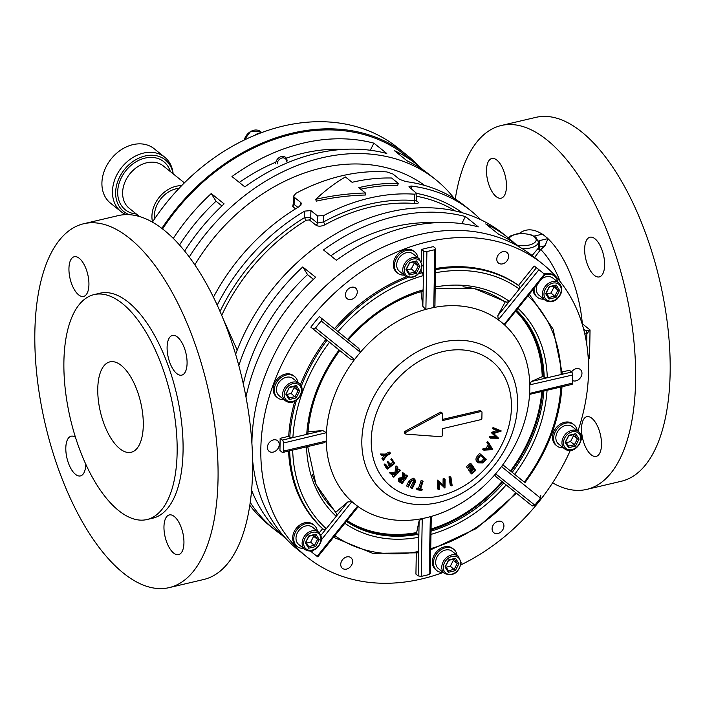 <?xml version="1.0" encoding="UTF-8"?>
<svg xmlns="http://www.w3.org/2000/svg" width="705" height="705" viewBox="0 0 705 705"><rect width="100%" height="100%" fill="white"/><g stroke="black" fill="none" stroke-linecap="round" stroke-linejoin="round"><path stroke-width="1.06" d="M254.628 135.386A13.589 10.575 -51.3 0 1 259.916 132.875A13.589 10.575 -51.3 0 1 261.722 132.593M497.906 533.491A6.794 5.287 128.7 0 0 503.44 528.433A6.794 5.287 128.7 0 0 502.26 522.097A6.794 5.287 128.7 0 0 498.118 521.303A6.794 5.287 128.7 0 0 492.575 526.362A6.794 5.287 128.7 0 0 493.756 532.698A6.794 5.287 128.7 0 0 497.906 533.491M346.552 569.102A6.794 5.287 128.7 0 0 352.086 564.044A6.794 5.287 128.7 0 0 350.905 557.708A6.794 5.287 128.7 0 0 346.763 556.915A6.794 5.287 128.7 0 0 341.22 561.973A6.794 5.287 128.7 0 0 342.401 568.309A6.794 5.287 128.7 0 0 346.552 569.102M273.223 452.09A6.794 5.287 128.7 0 0 278.757 447.032A6.794 5.287 128.7 0 0 277.576 440.695A6.794 5.287 128.7 0 0 273.434 439.902A6.794 5.287 128.7 0 0 267.891 444.961A6.794 5.287 128.7 0 0 269.072 451.297A6.794 5.287 128.7 0 0 273.223 452.09M351.249 299.466A6.794 5.287 128.7 0 0 356.792 294.408A6.794 5.287 128.7 0 0 355.602 288.072A6.794 5.287 128.7 0 0 351.46 287.279A6.794 5.287 128.7 0 0 345.917 292.337A6.794 5.287 128.7 0 0 347.107 298.673A6.794 5.287 128.7 0 0 351.249 299.466M502.603 263.855A6.794 5.287 128.7 0 0 508.146 258.797A6.794 5.287 128.7 0 0 506.965 252.46A6.794 5.287 128.7 0 0 502.815 251.667A6.794 5.287 128.7 0 0 497.272 256.726A6.794 5.287 128.7 0 0 498.461 263.062A6.794 5.287 128.7 0 0 502.603 263.855M572.61 380.594A6.794 5.287 128.7 0 0 575.932 380.867A6.794 5.287 128.7 0 0 581.475 375.809A6.794 5.287 128.7 0 0 580.285 369.473A6.794 5.287 128.7 0 0 576.144 368.68A6.794 5.287 128.7 0 0 571.543 371.967M441.26 436.703A1.137 0.881 128.7 0 0 442.264 435.452L442.379 428.693L480.88 419.634A1.137 0.881 128.7 0 0 481.885 418.391L481.991 412.302A1.137 0.881 128.7 0 0 481.022 411.517L442.52 420.577L442.634 413.817A1.137 0.881 128.7 0 0 441.383 413.139L406.133 432.209A1.137 0.881 128.7 0 0 406.098 434.157L440.977 436.721A1.137 0.881 128.7 0 0 441.26 436.703M421.379 261.564L421.59 249.447A181.238 140.991 -51.3 0 1 427.512 247.94A181.238 140.991 -51.3 0 1 433.434 246.653L435.655 248.433L434.791 249.729A181.238 140.991 128.7 0 0 430.843 250.61A181.238 140.991 128.7 0 0 426.895 251.588L425.89 309.389A116.783 90.848 -51.3 0 1 429.838 308.376A116.783 90.848 -51.3 0 1 433.786 307.53L434.791 249.729M515.752 311.081A134.937 104.975 -51.3 0 1 542.233 376.664L547.291 377.774L571.64 372.046A2.265 1.013 76.8 0 1 572.716 374.972L529.781 384.842A116.801 90.866 128.7 0 0 504.101 324.503L544.401 274.175A181.238 140.991 128.7 0 0 541.396 271.672A181.238 140.991 128.7 0 0 538.92 269.742L498.32 319.832A116.801 90.866 128.7 0 0 433.998 307.468L434.959 305.503L435.655 248.433M430.138 516.73A116.783 90.848 -51.3 0 1 426.19 517.734A116.783 90.848 -51.3 0 1 422.242 518.589L421.238 576.382A181.238 140.991 128.7 0 0 429.133 574.522L430.35 516.677A116.801 90.866 128.7 0 0 495.633 473.822L534.813 505.15A181.238 140.991 128.7 0 0 540.497 498.091L501.475 466.569A116.783 90.848 -51.3 0 1 495.791 473.628M501.475 466.569L501.634 466.375A116.801 90.866 128.7 0 0 529.631 393.408L572.575 383.088A2.265 1.013 76.8 0 1 571.975 384.401L530.195 394.236L529.631 393.408M529.781 385.071A116.783 90.848 -51.3 0 1 529.64 393.187M498.47 319.955A116.783 90.848 -51.3 0 1 503.96 324.388M577.88 431.16A188.032 146.279 128.7 0 0 542.321 263.696L533.429 256.567A188.032 146.279 128.7 0 0 418.735 234.721A188.032 146.279 128.7 0 0 251.914 443.48M252.61 460.189A188.032 146.279 128.7 0 0 298.162 549.953L307.045 557.073A188.032 146.279 128.7 0 0 421.74 578.928A188.032 146.279 128.7 0 0 443.216 572.434M542.321 263.696A188.032 146.279 128.7 0 0 427.618 241.841A188.032 146.279 128.7 0 0 274.324 381.74A188.032 146.279 128.7 0 0 307.045 557.073M460.947 564.846A188.032 146.279 128.7 0 0 570.301 450.469M280.158 438.325L279.947 450.504L282.167 452.284A2.265 1.013 -103.2 0 0 282.723 452.46A2.265 1.013 -103.2 0 0 283.313 451.147L283.454 443.022A2.265 1.013 -103.2 0 0 282.379 440.105L280.158 438.325L288.689 436.316A156.316 121.604 128.7 0 1 294.805 401.171M425.89 309.389L425.661 309.425A116.801 90.866 128.7 0 0 360.378 352.28L321.207 320.96L321.559 318.343L319.339 316.563A181.238 140.991 -51.3 0 0 310.817 327.146L325.913 339.343A156.316 121.604 128.7 0 0 300.392 384.763M421.238 269.777L421.202 271.795A156.316 121.604 128.7 0 0 419.942 272.156M406.424 276.757A156.316 121.604 128.7 0 0 334.443 328.742M541.396 271.672L538.065 268.993A181.238 140.991 -51.3 0 0 534.17 266.014L518.527 285.437A156.316 121.604 128.7 0 0 435.602 268.552M562.229 371.958L569.42 370.266L571.64 372.046M534.813 505.15L532.24 505.987L516.43 493.227L476.571 528.406L430.702 549.794M421.238 576.382L418.153 575.897L415.932 574.117L416.294 553.134M312.817 550.464L311.619 551.945A181.238 140.991 128.7 0 0 314.633 554.447L311.302 551.777A181.238 140.991 -51.3 0 1 310.323 550.975M319.33 532.76L322.608 528.688A156.316 121.604 128.7 0 1 288.565 451.085M490.53 438.166L490.839 437.312L496.62 437.417L492.363 433.205L499.008 431.063L493.808 429.266L492.698 428.376L493.007 427.547L501.308 430.984L493.694 433.549L498.629 438.254L490.53 438.166L489.42 437.276L489.728 436.421L495.509 436.527L491.173 432.526L497.14 430.42M483.797 450.142L482.687 449.252L483.207 448.38L486.177 448.204L488.292 444.723L486.855 442.361L487.402 441.462L488.512 442.352L492.769 449.693L483.797 450.142L484.317 449.27L487.287 449.094L489.402 445.613L487.966 443.251L488.512 442.352M471.583 473.919L471.178 473.293L474.562 470.42L473.258 468.464L469.9 471.31L469.495 470.693L472.852 467.847L471.222 465.388L467.864 468.235L467.45 467.618L471.522 464.163L475.69 470.438L471.583 473.919L470.068 472.403L473.452 469.53L472.932 468.746M469.9 471.31L468.384 469.803L471.742 466.957L470.887 465.67M467.864 468.235L466.34 466.728L470.411 463.273L471.522 464.163M450.213 484.97L449.014 476.818L449.843 476.483L450.953 477.373L452.152 485.525L451.323 485.86L450.213 484.97M443.031 485.04L443.11 478.748L443.974 478.536L445.084 479.435L444.978 487.975L439.347 482.978M444.793 488.019L439.347 482.81L439.268 489.34L438.448 489.543L437.338 488.653L437.444 480.114L444.141 486.089L444.22 479.638L443.11 478.748M420.673 488.627L422.18 489.57L421.89 490.416L417.616 489.869L416.505 488.979L416.787 488.133L418.523 488.353L421.149 480.475L421.942 480.572L423.053 481.462L420.436 489.34L422.18 489.57M411.632 488.186L414.734 481.973L413.888 479.77L411.623 480.651L408.327 487.014L407.613 486.767L410.169 481.691L414.258 478.959L415.668 481.541L412.355 488.442L410.521 487.296L413.623 481.083L413.676 479.708M407.613 486.767L406.494 485.877L409.059 480.801L413.148 478.06L414.989 479.356L413.148 478.06M398.387 480.995L399.929 482.299L398.387 480.995L398.572 478.21L402.211 477.585L402.617 472.491L404.485 473.901L404.071 478.995L407.041 475.646L407.657 476.069L402.026 483.78L399.497 481.885L399.682 479.1L403.322 478.475L403.727 473.381L404.485 473.901M404.229 477.091L405.93 474.756L407.657 476.069M441.383 413.139L440.273 412.249L405.023 431.319L406.133 432.209M440.273 412.249A1.137 0.881 -51.3 0 1 441.251 412.275L442.361 413.165M481.022 411.517L479.911 410.627L442.537 419.413M479.911 410.627A1.137 0.881 -51.3 0 1 480.599 410.759L481.709 411.649M404.987 433.267A1.137 0.881 -51.3 0 1 405.023 431.319M383.282 460.488L383.009 459.607L385.697 455.862L381.828 455.774L381.564 454.892L386.463 454.998L390.27 452.892L390.5 453.632L386.684 455.738L383.282 460.488L381.899 458.717L383.978 455.818M381.828 455.774L380.453 454.002L385.353 454.108L389.16 452.002L390.27 452.892M386.34 468.199L384.172 464.419L384.904 463.855L387.803 467.864L390.112 466.075L387.23 462.083L387.953 461.519L390.834 465.512L393.725 463.264L390.843 459.272L391.575 458.708L394.835 463.352L387.45 469.089L386.34 468.199M387.107 466.648L389.001 465.185M390.138 464.295L392.614 462.374M393.839 477.223L393.328 476.659L395.822 474.121L391.354 474.447L390.685 473.698L396.043 473.328L397.126 466.736L397.787 467.468L396.871 473.046L399.964 469.9L400.466 470.464L393.839 477.223L392.218 475.769L393.681 474.28M391.354 474.447L389.565 472.808L394.932 472.438L396.016 465.846L397.126 466.736M397.267 470.623L398.854 469.01L399.964 469.9M477.408 462.207L477.118 461.969C475.434 460.206 475.602 458.135 477.629 455.747L479.594 453.421L486.3 459.228L482.802 462.938L478.228 462.859C476.545 461.096 476.712 459.025 478.739 456.637L480.704 454.32M420.867 290.98L422.85 306.375L425.661 309.425M421.987 290.98L423.141 289.843L423.388 275.611L422.313 272.685L421.202 271.795M462.982 286.803A134.937 104.975 -51.3 0 1 505.106 302.11L505.661 301.414M505.106 302.11L497.8 315.717L498.32 319.832M497.8 315.717L509.371 301.352L506.877 302.26L473.83 288.292L435.258 288.213M542.233 376.664L531.217 381.555L529.781 384.842M516.042 492.91L501.978 481.55A134.937 104.975 -51.3 0 1 431.063 529.023M418.153 575.897L418.576 551.504L417.43 552.649M322.608 528.688L323.718 529.578L326.256 528.697L336.214 516.333L336.567 513.716L315.937 484.326L307.697 446.582M307.882 433.54C310.059 404.291 320.687 376.62 339.766 350.517L350.27 359.004L354.386 359.726A116.801 90.866 128.7 0 0 326.38 432.694L283.454 443.022M339.369 350.209L325.913 339.343M288.689 436.316L289.799 437.206L292.892 437.629L306.728 434.377L307.591 433.02M335.483 512.702L336.038 512.015A134.937 104.975 -51.3 0 1 312.368 474.615M360.378 352.28L358.801 348.42L321.559 318.343L347.635 339.405A138.189 107.504 -51.3 0 1 423.141 289.843L422.85 306.375M435.285 286.997A138.189 107.504 -51.3 0 1 509.371 301.352L519.329 288.988L519.638 286.327L518.527 285.437M516.377 310.306A135.924 105.741 -51.3 0 1 543.097 376.461M527.93 295.968A154.051 119.841 128.7 0 1 561.127 374.522L562 373.165M542.683 391.301A135.924 105.741 -51.3 0 1 511.107 471.442M524.3 482.105L503.529 465.326L524.3 482.105A154.051 119.841 128.7 0 0 560.898 387.01M502.577 482.044A135.924 105.741 -51.3 0 1 431.046 529.913M346.34 521.418A135.924 105.741 128.7 0 0 417.748 534.355L416.637 533.465L416.655 532.575A134.937 104.975 -51.3 0 1 347.045 520.546M416.637 533.465A135.924 105.741 -51.3 0 1 346.419 521.321M334.893 535.641A154.051 119.841 128.7 0 0 418.576 551.504L418.823 537.28A138.189 107.504 -51.3 0 1 344.851 523.269M321.207 320.96A181.238 140.991 128.7 0 0 315.523 328.019L354.553 359.541A116.783 90.848 -51.3 0 1 360.237 352.482M283.313 451.147L326.248 441.048A116.783 90.848 -51.3 0 1 326.389 432.923M326.248 441.048L326.23 441.268A116.801 90.866 128.7 0 0 351.91 501.599L321.445 539.757M314.633 554.447A181.238 140.991 128.7 0 0 317.109 556.368L357.558 506.155A116.783 90.848 -51.3 0 1 352.068 501.722M357.558 506.155L357.699 506.278A116.801 90.866 128.7 0 0 422.022 518.633L422.242 518.589M422.022 518.633L419.114 520.748L416.655 532.575M417.748 534.355L418.823 537.28L419.114 520.748M429.997 573.112L429.133 574.522M495.633 473.822L495.007 475.91L501.978 481.55M540.77 495.403L540.497 498.091M572.716 374.972L572.575 383.088M534.17 266.014L538.92 269.742M421.59 249.447L423.811 251.227L426.895 251.588M310.817 327.146L313.038 328.927L315.523 328.019M326.38 432.694L322.802 430.596L308.349 431.698M351.91 501.599L347.776 501.969L336.038 512.015M282.723 452.46L324.512 442.625L326.23 441.268M317.796 556.862L357.62 507.415L357.699 506.278M430.288 573.623L431.275 517.047L430.35 516.677M503.537 465.326L501.634 466.375M504.101 324.503L505.194 324.194L545.027 274.738M386.463 454.998L385.353 454.108M381.564 454.892L380.453 454.002M383.009 459.607L381.899 458.717M393.725 463.264L390.843 459.272M391.954 460.162L392.685 459.598M390.112 466.075L387.23 462.083M388.34 462.974L389.063 462.41M387.45 469.089L384.172 464.419M385.291 465.309L386.014 464.745M396.043 473.328L394.932 472.438M390.685 473.698L389.565 472.808M393.328 476.659L392.218 475.769M401.965 482.608L403.877 479.982L402.828 479.25L400.325 479.532L400.889 481.867L401.965 482.608L400.854 481.709L402.714 479.171M407.041 475.646L405.93 474.756M403.727 473.381L402.617 472.491M403.322 478.475L402.211 477.585M399.682 479.1L398.572 478.21M400.176 481.251L400.854 481.709M414.734 481.973L413.623 481.083M417.616 489.869L417.898 489.023L419.634 489.244L422.26 481.365L421.149 480.475M422.26 481.365L423.053 481.462M419.634 489.244L418.523 488.353M417.898 489.023L416.787 488.133M444.22 479.638L445.084 479.435M438.448 489.543L438.554 481.004L437.444 480.114M451.323 485.86L450.125 477.708L449.014 476.818M450.125 477.708L450.953 477.373M467.45 467.618L466.34 466.728M472.852 467.847L471.742 466.957M469.495 470.693L468.384 469.803M474.562 470.42L473.452 469.53M471.178 473.293L470.068 472.403M478.845 462.11L482.652 462.083L485.163 459.449L480.643 455.483L478.29 458.55L478.968 462.216M485.163 459.449L480.599 455.527M477.734 461.22L481.541 461.193L484.053 458.558M482.652 462.083L481.541 461.193M488.151 449.059L491.411 448.891L489.825 446.291L488.151 449.059M487.966 443.251L486.855 442.361M489.402 445.613L488.292 444.723M487.287 449.094L486.177 448.204M484.317 449.27L483.207 448.38M488.75 448.08L490.301 448.001L489.543 446.767M491.411 448.891L490.301 448.001M493.808 429.266L494.117 428.437L493.007 427.547M492.363 433.205L491.253 432.315M492.284 433.416L491.173 432.526M496.62 437.417L495.509 436.527M490.839 437.312L489.728 436.421M494.117 428.437L501.308 430.984M161.85 228.411A188.032 146.279 -51.3 0 1 406.838 155.047A188.032 146.279 -51.3 0 1 418.717 166.045M152.403 222.137A188.032 146.279 -51.3 0 1 397.955 147.927L406.838 155.047M154.774 218.576A20.392 15.862 -51.3 0 1 154.483 217.942M178.145 188.438A20.392 15.862 -51.3 0 1 178.823 188.588M164.688 157.171L154.139 148.711A34.889 27.142 128.7 0 0 109.319 161.383A34.889 27.142 128.7 0 0 110.491 203.146L121.04 211.606A34.889 27.142 -51.3 0 1 119.868 169.843A34.889 27.142 -51.3 0 1 164.688 157.171A34.889 27.142 -51.3 0 1 173.139 173.818M173.06 173.747A33.153 25.794 128.7 0 0 152.412 155.25A33.153 25.794 128.7 0 0 122.679 171.897A33.153 25.794 128.7 0 0 129.182 214.69M179.061 188.332A24.358 18.947 128.7 0 0 159.568 200.502A24.358 18.947 128.7 0 0 154.58 218.858M181.626 185.662A27.187 21.15 128.7 0 0 157.709 199.321A27.187 21.15 128.7 0 0 152.527 221.952M139.123 216.232A34.889 27.142 -51.3 0 1 138.656 216.294M126.133 214.628A34.889 27.142 -51.3 0 1 121.04 211.606M138.312 216.197A33.153 25.794 128.7 0 0 139.044 216.171M119.797 448.697A46.442 20.692 -103.2 0 0 131.156 452.284A46.442 20.692 -103.2 0 0 142.718 414.064A46.442 20.692 -103.2 0 0 121.251 365.446A46.442 20.692 -103.2 0 0 109.883 361.868A46.442 20.692 -103.2 0 0 98.33 400.079A46.442 20.692 -103.2 0 0 119.797 448.697M146.984 519.541L152.906 518.149A115.541 51.474 -103.2 0 0 181.652 423.07A115.541 51.474 -103.2 0 0 128.248 302.119A115.541 51.474 -103.2 0 0 99.987 293.209L94.065 294.602A115.541 51.474 -103.2 0 0 65.309 389.68A115.541 51.474 -103.2 0 0 118.713 510.632A115.541 51.474 -103.2 0 0 146.984 519.541A115.541 51.474 -103.2 0 0 175.73 424.472A115.541 51.474 -103.2 0 0 122.326 303.511A115.541 51.474 -103.2 0 0 94.065 294.602M455.254 199.092A186.895 83.269 76.8 0 1 501.202 125.516A186.895 83.269 76.8 0 1 546.93 139.925A186.895 83.269 76.8 0 1 633.319 335.589A186.895 83.269 76.8 0 1 586.807 489.385A186.895 83.269 76.8 0 1 552.597 482.863M501.202 125.516L535.756 117.391A186.895 83.269 76.8 0 1 581.475 131.791A186.895 83.269 76.8 0 1 667.864 327.455A186.895 83.269 76.8 0 1 621.352 481.251L586.807 489.385M83.648 223.749L118.193 215.615A186.895 83.269 76.8 0 1 163.921 230.024A186.895 83.269 76.8 0 1 250.31 425.688A186.895 83.269 76.8 0 1 203.798 579.484L169.244 587.609A186.895 83.269 -103.2 0 0 215.756 433.822A186.895 83.269 -103.2 0 0 129.368 238.149A186.895 83.269 -103.2 0 0 83.648 223.749A186.895 83.269 -103.2 0 0 37.136 377.545A186.895 83.269 -103.2 0 0 123.525 573.209A186.895 83.269 -103.2 0 0 169.244 587.609M75.488 437.32A20.392 9.086 -103.2 0 0 71.135 436.219A20.392 9.086 -103.2 0 0 66.058 452.998A20.392 9.086 -103.2 0 0 75.479 474.342A20.392 9.086 -103.2 0 0 80.467 475.91A20.392 9.086 -103.2 0 0 85.79 464.207M173.633 553.055A20.392 9.086 -103.2 0 0 178.621 554.624A20.392 9.086 -103.2 0 0 183.697 537.845A20.392 9.086 -103.2 0 0 174.276 516.501A20.392 9.086 -103.2 0 0 169.288 514.932A20.392 9.086 -103.2 0 0 164.212 531.711A20.392 9.086 -103.2 0 0 173.633 553.055M176.77 373.571A20.392 9.086 -103.2 0 0 181.758 375.139A20.392 9.086 -103.2 0 0 186.834 358.36A20.392 9.086 -103.2 0 0 177.404 337.016A20.392 9.086 -103.2 0 0 172.417 335.448A20.392 9.086 -103.2 0 0 167.349 352.227A20.392 9.086 -103.2 0 0 176.77 373.571M78.616 294.857A20.392 9.086 -103.2 0 0 83.604 296.426A20.392 9.086 -103.2 0 0 88.68 279.647A20.392 9.086 -103.2 0 0 79.251 258.303A20.392 9.086 -103.2 0 0 74.263 256.735A20.392 9.086 -103.2 0 0 69.187 273.514A20.392 9.086 -103.2 0 0 78.616 294.857M496.813 160.07A20.392 9.086 76.8 0 1 506.234 181.423A20.392 9.086 76.8 0 1 501.167 198.193A20.392 9.086 76.8 0 1 496.179 196.625A20.392 9.086 76.8 0 1 486.75 175.281A20.392 9.086 76.8 0 1 491.826 158.502A20.392 9.086 76.8 0 1 496.813 160.07M591.839 418.268A20.392 9.086 76.8 0 1 601.259 439.62A20.392 9.086 76.8 0 1 596.183 456.391A20.392 9.086 76.8 0 1 591.195 454.822A20.392 9.086 76.8 0 1 581.775 433.478A20.392 9.086 76.8 0 1 586.851 416.699A20.392 9.086 76.8 0 1 591.839 418.268M594.967 238.783A20.392 9.086 76.8 0 1 604.388 260.136A20.392 9.086 76.8 0 1 599.321 276.906A20.392 9.086 76.8 0 1 594.333 275.338A20.392 9.086 76.8 0 1 584.903 253.994A20.392 9.086 76.8 0 1 589.979 237.215A20.392 9.086 76.8 0 1 594.967 238.783M365.419 192.985L358.757 187.645A186.895 145.397 128.7 0 1 398.237 183.353L391.575 178.012A186.895 145.397 128.7 0 0 352.095 182.304L345.432 176.955C335.368 182.789 325.481 190.235 315.769 199.303L316.21 201.154C332.434 197.515 348.825 195.47 365.384 195.021L365.419 192.985C348.693 193.47 332.143 195.576 315.769 199.303M480.775 219.74A184.631 143.635 128.7 0 0 470.781 210.689L465.229 206.239A184.631 143.635 128.7 0 0 405.754 181.582L399.612 179.361L392.949 174.02L386.798 171.914A184.631 143.635 128.7 0 0 341.511 175.871A184.631 143.635 128.7 0 0 295.985 193.285L293.65 196.06L294.232 197.241L300.894 202.582L301.476 203.771L299.14 206.662A184.631 143.635 128.7 0 0 213.421 297.228M398.237 183.353L397.726 185.441A184.631 143.635 128.7 0 0 360.722 189.222M220.022 311.504A177.836 138.347 -51.3 0 1 304.586 217.589L310.764 217.713L317.426 223.053L323.63 221.908A177.836 138.347 -51.3 0 1 414.452 200.537L414.558 194.183A184.631 143.635 128.7 0 0 369.27 198.131A184.631 143.635 128.7 0 0 323.745 215.545L323.63 221.908A2.265 0.67 -118.7 0 0 325.287 224.604C321.595 226.437 318.519 226.666 316.078 225.283L309.416 219.942L306.34 220.224A175.571 136.585 128.7 0 0 221.687 315.408M414.558 194.183L416.849 193.558L409.605 187.38L409.023 186.543L411.306 186.032L411.262 188.711M470.781 210.689A184.631 143.635 128.7 0 0 411.306 186.032M281.524 534.769A186.895 145.397 -51.3 0 1 274.897 529.843L269.345 525.392A186.895 145.397 -51.3 0 1 249.834 505.335M407.613 226.825A186.895 145.397 128.7 0 0 336.364 260.26L323.489 249.94A186.895 145.397 128.7 0 1 394.747 216.506A186.895 145.397 128.7 0 1 465.423 216.55L478.29 226.869A186.895 145.397 128.7 0 0 407.613 226.825M514.994 243.622A186.895 145.397 128.7 0 0 508.754 238.228L503.203 233.778A186.895 145.397 128.7 0 0 389.195 212.055A186.895 145.397 128.7 0 0 235.611 354.359M243.304 383.961A175.571 136.585 -51.3 0 1 307.556 274.606L302.762 266.948A186.895 145.397 128.7 0 0 238.81 365.613M302.762 266.948L315.629 277.268A186.895 145.397 128.7 0 0 245.975 397.038M251.623 490.266A186.895 145.397 128.7 0 0 286.283 538.955M274.897 529.843A186.895 145.397 -51.3 0 1 250.257 502.471M162.555 228.949A186.895 145.397 -51.3 0 1 292.126 134.214A186.895 145.397 -51.3 0 1 406.124 155.937L417.237 164.838A186.895 145.397 -51.3 0 1 423.476 170.231M173.28 238.422A186.895 145.397 -51.3 0 1 211.244 193.558L216.038 201.216L221.916 205.93M184.639 251.077A186.895 145.397 128.7 0 1 224.111 203.877L211.244 193.558M454.223 198.449A186.895 145.397 128.7 0 0 435.655 179.608A186.895 145.397 128.7 0 0 321.647 157.885A186.895 145.397 128.7 0 0 189.248 257.025M373.906 143.159L386.772 153.478A186.895 145.397 128.7 0 0 316.096 153.434A186.895 145.397 128.7 0 0 244.838 186.869L231.971 176.55A186.895 145.397 -51.3 0 1 303.229 143.115A186.895 145.397 -51.3 0 1 373.906 143.159L370.275 150.253M548.023 238.598L539.519 240.599L539.404 247.085L545.018 245.763L548.023 238.598L542.471 234.148L534.205 236.096M306.34 220.224A2.265 0.599 -121.3 0 1 304.586 217.589L304.692 211.112A184.631 143.635 128.7 0 0 217.184 305.142M538.373 241.392A2.265 1.005 -179 0 1 539.519 240.599M250.777 506.551A184.631 143.635 -51.3 0 1 249.746 505.908M416.761 200.899L417.43 201.436C419.096 203.005 418.268 203.692 414.945 203.507A175.571 136.585 128.7 0 0 325.287 224.604M222.595 317.576L237.197 350.138M307.556 274.606L313.434 279.321M295.562 208.83L292.751 206.583L293.553 201.78M194.818 264.877A175.571 136.585 -51.3 0 1 424.595 185.415M179.528 245.04A175.571 136.585 -51.3 0 1 216.038 201.216M239.286 182.419A175.571 136.585 -51.3 0 1 275.867 162.15M286.265 158.167A175.571 136.585 -51.3 0 1 343.661 149.363M330.804 255.809A175.571 136.585 -51.3 0 1 435.179 222.754M545.018 245.763L540.365 249.896L534.584 257.492M520.123 247.367A186.895 145.397 128.7 0 0 498.594 234.227L485.727 223.908A186.895 145.397 128.7 0 1 508.754 238.228M435.655 179.608L430.103 175.157A186.895 145.397 128.7 0 0 407.076 160.837L394.21 150.518A186.895 145.397 -51.3 0 1 417.237 164.838M461.793 223.644L465.423 216.55M304.692 211.112L310.887 210.601L317.55 215.941L323.745 215.545M532.108 255.518L538.267 248.222M587.979 354.668L589.547 358.378L588.12 356.466M548.023 238.783A79.295 35.329 76.8 0 1 582.339 323.771A2.265 1.762 -51.3 0 1 582.26 324.3M584.11 331.068L590.041 329.949L586.886 333.588L584.824 334.073M414.945 203.507A2.265 1.26 -85.4 0 1 414.452 200.537L416.726 200.564L416.699 201.137M293.65 196.06L293.536 203.066L294.108 204.353L297.907 207.402M538.294 247.746A2.265 1.005 1 0 1 539.404 247.085A2.265 1.013 76.8 0 0 540.365 249.896A2.265 1.921 -6.2 0 1 538.285 248.354M275.629 163.772A6.574 5.111 -51.3 0 1 279.25 157.506A6.574 5.111 -51.3 0 1 285.463 157.294A6.574 5.111 -51.3 0 1 287.085 161.075M286.653 161.753A5.437 4.23 128.7 0 0 282 157.999A5.437 4.23 128.7 0 0 277.171 163.983M418.003 257.854A13.589 10.575 128.7 0 0 414.787 252.002A13.589 10.575 128.7 0 0 406.503 250.425A13.589 10.575 128.7 0 0 395.417 260.542A13.589 10.575 128.7 0 0 397.779 273.214A13.589 10.575 128.7 0 0 404.185 275.082M414.787 252.002L413.676 251.112A13.589 10.575 128.7 0 0 405.384 249.535A13.589 10.575 128.7 0 0 394.306 259.651A13.589 10.575 128.7 0 0 396.668 272.324L397.779 273.214M419.299 258.894L413.192 253.994A11.042 8.592 128.7 0 0 402.749 254.338A11.042 8.592 128.7 0 0 396.659 264.877A11.042 8.592 128.7 0 0 399.374 271.222L405.481 276.122A11.042 8.592 -51.3 0 1 402.767 269.768A11.042 8.592 -51.3 0 1 408.856 259.237A11.042 8.592 -51.3 0 1 419.299 258.894L422.163 265.494C419.581 275.77 414.02 279.312 405.481 276.122M416.532 260.938L419.898 266.314L416.32 273.329L409.367 274.968L405.992 269.592L409.579 262.577L416.532 260.938L409.579 263.009L406.582 268.878L409.394 273.373L415.21 271.998L418.206 266.137L415.395 261.643M407.199 269.856L411.323 268.887L414.32 263.027L418.206 266.137L419.898 266.314M414.32 263.027L413.703 262.04M411.323 268.887L416.32 273.329M406.582 268.878L405.992 269.592M409.394 273.373L409.367 274.968M557.673 281.93A13.589 10.575 128.7 0 0 556.324 278.184A13.589 10.575 128.7 0 0 554.456 276.087A13.589 10.575 128.7 0 0 544.921 274.871M534.196 288.186A13.589 10.575 128.7 0 0 535.588 295.201A13.589 10.575 128.7 0 0 537.457 297.298A13.589 10.575 128.7 0 0 543.855 299.167M554.456 276.087L553.346 275.197A13.589 10.575 128.7 0 0 544.075 273.892M533.024 289.64A13.589 10.575 128.7 0 0 534.478 294.311A13.589 10.575 128.7 0 0 536.346 296.408L537.457 297.298M577.183 430.596A13.589 10.575 128.7 0 0 573.967 424.754A13.589 10.575 128.7 0 0 555.311 431.68A13.589 10.575 128.7 0 0 556.959 445.965A13.589 10.575 128.7 0 0 563.365 447.834M573.967 424.754L572.857 423.864A13.589 10.575 128.7 0 0 554.201 430.79A13.589 10.575 128.7 0 0 555.848 445.075L556.959 445.965M457.016 555.179A13.589 10.575 128.7 0 0 453.8 549.336A13.589 10.575 128.7 0 0 445.516 547.759A13.589 10.575 128.7 0 0 434.43 557.866A13.589 10.575 128.7 0 0 436.792 570.548A13.589 10.575 128.7 0 0 443.198 572.416M453.8 549.336L452.689 548.446A13.589 10.575 128.7 0 0 444.406 546.868A13.589 10.575 128.7 0 0 433.319 556.976A13.589 10.575 128.7 0 0 435.681 569.658L436.792 570.548M317.347 531.103A13.589 10.575 128.7 0 0 315.99 527.358A13.589 10.575 128.7 0 0 314.13 525.251A13.589 10.575 128.7 0 0 298.576 527.904A13.589 10.575 128.7 0 0 295.263 544.366A13.589 10.575 128.7 0 0 297.122 546.463A13.589 10.575 128.7 0 0 303.529 548.331M314.13 525.251L313.02 524.361A13.589 10.575 128.7 0 0 297.466 527.014A13.589 10.575 128.7 0 0 294.152 543.476A13.589 10.575 128.7 0 0 296.012 545.573L297.122 546.463M297.845 382.436A13.589 10.575 128.7 0 0 294.628 376.585A13.589 10.575 128.7 0 0 275.972 383.511A13.589 10.575 128.7 0 0 277.62 397.796A13.589 10.575 128.7 0 0 284.018 399.664M294.628 376.585L293.518 375.695A13.589 10.575 128.7 0 0 274.862 382.621A13.589 10.575 128.7 0 0 276.51 396.906L277.62 397.796M537.545 284.027A11.042 8.592 128.7 0 0 539.043 295.307L545.159 300.207A11.042 8.592 -51.3 0 1 547.397 284.15A11.042 8.592 -51.3 0 1 558.977 282.978L552.87 278.078A11.042 8.592 128.7 0 0 541.572 279.03M559.576 290.398L555.989 297.413L549.036 299.043L545.67 293.668L549.248 286.662L556.201 285.023L559.576 290.398L557.875 290.222L555.064 285.728L549.248 287.094L546.252 292.954L549.063 297.448L554.879 296.082L557.875 290.222L553.372 286.124M546.868 293.941L550.993 292.972L555.989 297.413M550.993 292.972L553.989 287.102M556.201 285.023L555.064 285.728M546.252 292.954L545.67 293.668M549.063 297.448L549.036 299.043M578.479 431.645L572.372 426.745A11.042 8.592 128.7 0 0 570.424 425.653A11.042 8.592 128.7 0 0 557.928 431.143A11.042 8.592 128.7 0 0 558.554 443.974L564.661 448.873A11.042 8.592 -51.3 0 1 564.035 436.043A11.042 8.592 -51.3 0 1 576.531 430.552A11.042 8.592 -51.3 0 1 578.479 431.645C586.692 437.452 575.985 454.046 566.732 450.028L564.661 448.873A11.042 8.592 -51.3 0 0 566.609 449.957M575.491 446.08L568.538 447.71L565.172 442.335L568.759 435.329L575.712 433.69L579.078 439.065L575.491 446.08L574.39 444.749L577.386 438.889L574.566 434.395L568.75 435.76L565.754 441.621L568.574 446.115L574.39 444.749L570.504 441.63L573.5 435.769L577.386 438.889L579.078 439.065M573.5 435.769L572.883 434.791M566.371 442.608L570.504 441.63M574.566 434.395L575.712 433.69M565.754 441.621L565.172 442.335M568.538 447.71L568.574 446.115M435.672 562.202A11.042 8.592 128.7 0 0 438.387 568.556L444.494 573.456A11.042 8.592 -51.3 0 1 441.779 567.102A11.042 8.592 -51.3 0 1 447.869 556.571A11.042 8.592 -51.3 0 1 458.321 556.227L452.205 551.328A11.042 8.592 128.7 0 0 441.762 551.671A11.042 8.592 128.7 0 0 435.672 562.202M448.38 572.293L445.005 566.917L448.591 559.911L455.545 558.272L458.911 563.648L455.333 570.662L448.38 572.293L448.406 570.697L454.223 569.332L457.219 563.471L454.408 558.977L448.591 560.343L445.595 566.203L448.406 570.697M446.212 567.19L450.336 566.221L455.333 570.662M450.336 566.221L453.333 560.352L457.219 563.471L458.911 563.648M453.333 560.352L452.716 559.373M454.408 558.977L455.545 558.272M445.005 566.917L445.595 566.203M300.964 528.415A11.042 8.592 128.7 0 0 298.717 544.471L304.824 549.371A11.042 8.592 -51.3 0 1 307.072 533.315A11.042 8.592 -51.3 0 1 318.642 532.143L312.535 527.243A11.042 8.592 128.7 0 0 300.964 528.415M305.336 542.841L308.922 535.826L315.875 534.187L319.242 539.563L315.664 546.578L308.711 548.217L305.336 542.841L305.926 542.127L308.737 546.622L314.553 545.247L317.55 539.387L314.73 534.892L308.922 536.258L305.926 542.127M306.534 543.106L310.667 542.136L315.664 546.578M310.667 542.136L313.663 536.276L317.55 539.387L319.242 539.563M313.663 536.276L313.046 535.289M308.711 548.217L308.737 546.622M314.73 534.892L315.875 534.187M291.086 377.483A11.042 8.592 128.7 0 0 278.581 382.974A11.042 8.592 128.7 0 0 279.215 395.805L285.322 400.704A11.042 8.592 -51.3 0 1 284.688 387.873A11.042 8.592 -51.3 0 1 297.193 382.383A11.042 8.592 -51.3 0 1 299.14 383.476L293.033 378.576A11.042 8.592 128.7 0 0 291.086 377.483M289.42 387.16L296.373 385.52L299.74 390.896L296.153 397.911L289.2 399.55L285.833 394.174L289.42 387.16L286.415 393.461L289.235 397.955L295.043 396.589L298.048 390.72L295.228 386.225L289.411 387.6M287.032 394.439L291.156 393.469L294.152 387.609L298.048 390.72L299.74 390.896M294.152 387.609L293.544 386.622M291.156 393.469L296.153 397.911M285.833 394.174L286.415 393.461M289.235 397.955L289.2 399.55M296.373 385.52L295.228 386.225M438.307 502.524A89.359 69.513 -51.3 0 1 361.832 440.757A89.359 69.513 -51.3 0 1 441.101 342.339A89.359 69.513 -51.3 0 1 517.576 404.106A89.359 69.513 -51.3 0 1 438.307 502.524M442.599 351.645A80.441 62.578 128.7 0 0 371.235 440.237A80.441 62.578 128.7 0 0 440.079 495.844A80.441 62.578 128.7 0 0 511.442 407.252A80.441 62.578 128.7 0 0 442.599 351.645M531.217 381.555L547.291 377.774A138.189 107.504 -51.3 0 0 517.963 308.341M532.24 505.987L515.778 492.689A154.051 119.841 128.7 0 1 430.72 548.631M320.925 535.307L326.256 528.697A154.051 119.841 128.7 0 1 292.681 450.116M350.27 359.004L339.114 349.988A138.189 107.504 -51.3 0 0 306.728 434.377L322.802 430.596M282.379 440.105L292.892 437.629A154.051 119.841 128.7 0 1 329.499 342.225L313.038 328.927M347.776 501.969L336.214 516.333A138.189 107.504 -51.3 0 1 306.525 446.864M323.718 529.578A156.316 121.604 -51.3 0 1 289.632 450.83M289.799 437.206A156.316 121.604 -51.3 0 1 296.47 400.149M301.264 386.261A156.316 121.604 -51.3 0 1 327.023 340.233M423.811 251.227L423.388 275.611A154.051 119.841 128.7 0 0 338.03 331.641M335.554 329.64A156.316 121.604 -51.3 0 1 408.063 277.444M418.682 273.751A156.316 121.604 -51.3 0 1 422.313 272.685M536.39 267.794L519.329 288.988A154.051 119.841 128.7 0 0 435.531 272.764M435.584 269.636A156.316 121.604 -51.3 0 1 519.638 286.327M544.207 377.351A135.924 105.741 128.7 0 0 516.465 310.2M541.819 391.504A134.937 104.975 -51.3 0 1 510.508 470.958M547.062 390.27A138.189 107.504 -51.3 0 1 514.694 474.342M512.218 472.341A135.924 105.741 128.7 0 0 543.89 391.011M495.007 475.91L506.172 484.925A138.189 107.504 -51.3 0 1 430.966 534.408M431.028 531.147A135.924 105.741 128.7 0 0 503.687 482.934M347.635 339.405L358.801 348.42M410.169 481.691L409.059 480.801M414.196 483.11L413.086 482.22M478.739 456.637L477.629 455.747M484.732 459.968L483.621 459.078M136.321 213.985A30.808 23.97 -51.3 0 1 124.221 172.875A30.808 23.97 -51.3 0 1 150.297 157.4A30.808 23.97 -51.3 0 1 170.337 171.571M184.41 182.859L163.313 165.939A27.187 21.15 128.7 0 0 128.389 175.818A27.187 21.15 128.7 0 0 129.297 208.354L139.493 216.532M517.126 245.129A13.589 6.019 1 0 0 532.654 243.868A13.589 6.019 1 0 0 534.425 236.898A13.589 6.019 1 0 0 520.175 233.725A13.589 6.019 1 0 0 509.151 238.554M519.188 233.558A79.295 35.329 76.8 0 1 542.268 234.201M582.339 323.771L590.041 329.949L589.547 358.378L588.182 357.285M455.351 210.989A175.571 136.585 128.7 0 0 416.805 196.316M560.219 281.656A70.227 31.293 -103.2 0 0 540.964 249.755M586.701 344.014L586.886 333.588A2.265 1.013 -103.2 0 0 585.811 330.663L583.546 328.856M416.84 193.443A177.836 138.347 -51.3 0 1 462.313 212.778M294.232 197.241L294.108 204.353A2.265 1.762 128.7 0 1 292.751 206.583M300.85 205.243L300.894 202.582M310.887 210.601L310.764 217.713A2.265 1.762 -51.3 0 1 309.416 219.942M316.078 225.283A2.265 1.762 -51.3 0 0 317.426 223.053L317.55 215.941M538.373 241.524A15.862 7.024 -179 0 1 538.4 241.991A15.862 7.024 -179 0 1 522.387 248.742M416.875 201.26A2.265 1.762 128.7 0 0 417.43 201.436M261.784 132.566L260.506 131.544A11.042 8.592 128.7 0 0 251.139 131.253A11.042 8.592 128.7 0 0 244.274 140.039M421.59 265.917A9.914 7.711 128.7 0 0 413.104 259.07A9.914 7.711 128.7 0 0 404.309 269.989A9.914 7.711 128.7 0 0 412.795 276.836A9.914 7.711 128.7 0 0 421.59 265.917M556.8 298.717A9.914 7.711 128.7 0 0 560.175 285.833A9.914 7.711 128.7 0 0 548.437 285.358A9.914 7.711 128.7 0 0 545.062 298.241A9.914 7.711 128.7 0 0 556.8 298.717M567.675 449.411A9.914 7.711 128.7 0 0 579.528 443.383A9.914 7.711 128.7 0 0 576.575 431.989A9.914 7.711 128.7 0 0 564.723 438.017A9.914 7.711 128.7 0 0 567.675 449.411M443.322 567.313A9.914 7.711 128.7 0 0 451.808 574.17A9.914 7.711 128.7 0 0 460.603 563.251A9.914 7.711 128.7 0 0 452.116 556.404A9.914 7.711 128.7 0 0 443.322 567.313M308.111 534.522A9.914 7.711 128.7 0 0 304.736 547.406A9.914 7.711 128.7 0 0 316.474 547.882A9.914 7.711 128.7 0 0 319.85 534.998A9.914 7.711 128.7 0 0 308.111 534.522M287.27 401.797A11.042 8.592 -51.3 0 1 285.322 400.704L287.393 401.868C296.646 405.877 307.345 389.292 299.14 383.476M297.237 383.828A9.914 7.711 128.7 0 0 285.384 389.856A9.914 7.711 128.7 0 0 288.336 401.242A9.914 7.711 128.7 0 0 300.189 395.214A9.914 7.711 128.7 0 0 297.237 383.828M348.288 339.933C369.72 315.743 394.474 299.475 422.568 291.156M529.288 294.285L553.196 329.244L562.282 373.65M562.07 385.873C559.699 420.092 547.327 452.346 524.961 482.634M333.527 537.333L372.707 553.337L417.968 552.826M405.692 433.998L404.582 433.108M538.285 248.592L538.4 241.991L535.809 237.162L530.601 234.598L522.722 233.434L516.853 233.866L510.878 235.796L508.226 237.805M416.849 193.558L416.726 200.564M244.053 140.154L250.804 131.192L260.506 131.544M558.977 282.978C563.286 287.975 562.625 293.368 556.968 299.14C552.729 302.313 548.798 302.665 545.159 300.207M444.494 573.456C453.033 576.646 458.594 573.103 461.176 562.828L458.321 556.227M304.824 549.371C308.464 551.83 312.403 551.477 316.642 548.314C322.291 542.533 322.961 537.148 318.642 532.143"/></g></svg>

